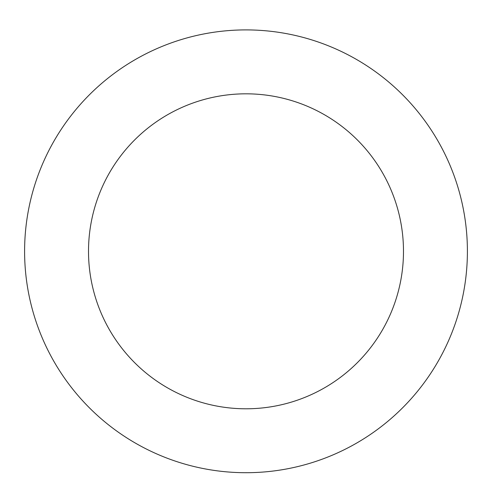 <?xml version="1.0" encoding="UTF-8"?>
<svg xmlns="http://www.w3.org/2000/svg" width="492" height="492" viewBox="0 0 492 492"><rect width="100%" height="100%" fill="white"/><g stroke="black" fill="none" stroke-linecap="round" stroke-linejoin="round"><path stroke-width="0.74" d="M425.543 121.758A221.4 221.4 0 0 0 44.034 160.595A221.4 221.4 0 0 0 268.423 471.57A221.4 221.4 0 0 0 425.543 121.758M373.711 159.156A157.489 157.489 0 0 0 102.336 186.782A157.489 157.489 0 0 0 261.953 407.985A157.489 157.489 0 0 0 373.711 159.156"/></g></svg>
